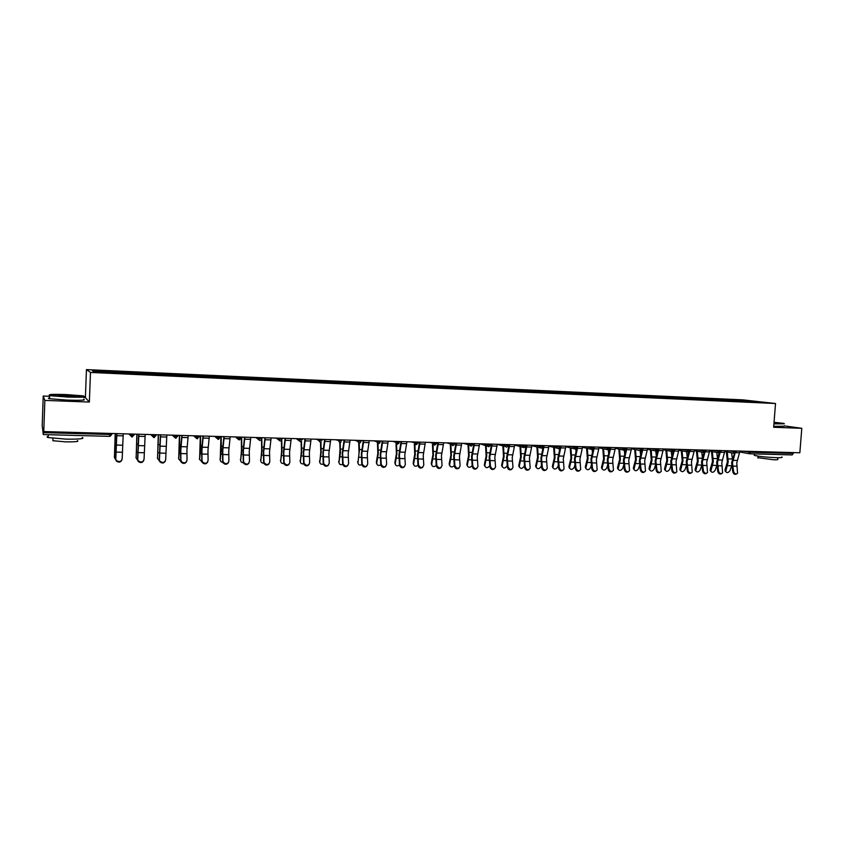 <?xml version="1.0" encoding="UTF-8"?>
<svg xmlns="http://www.w3.org/2000/svg" width="844" height="844" viewBox="0 0 844 844"><rect width="100%" height="100%" fill="white"/><g stroke="black" fill="none" stroke-linecap="round" stroke-linejoin="round"><path stroke-width="1.27" d="M49.627 396.29L43.223 396.036L44.859 400.404L89.358 402.039L85.402 397.651L83.746 397.587M85.402 397.651L86.447 369.598L742.826 399.866L775.52 403.506L90.477 372.436L86.447 369.598M43.223 396.036L42.2 425.555L43.266 434.565L43.466 430.387L43.772 431.569L799.848 452.774L801.8 428.309L784.213 425.861M113.972 372.605L113.94 371.687L92.407 370.706L93.895 371.687L129.322 373.449M113.94 371.687L126.906 372.151L126.853 373.333M127.265 373.354L126.906 372.151M127.212 372.299L148.428 373.143L148.386 374.314M148.871 374.335L148.428 373.143M148.797 373.291L169.697 374.114L169.644 375.285M170.203 375.306L169.697 374.114M170.119 374.272L190.691 375.084L190.649 376.245M191.272 376.266L190.691 375.084M191.177 375.232L211.443 376.034L211.39 377.184M212.087 377.215L211.443 376.034M211.971 376.192L231.931 376.973L231.878 378.123M232.638 378.154L231.931 376.973M232.511 377.131L252.177 377.901L252.124 379.04M252.947 379.083L252.177 377.901M252.81 378.059L272.179 378.819L272.127 379.958M273.013 379.99L272.179 378.819M272.865 378.977L291.94 379.726L291.887 380.855M292.836 380.897L291.94 379.726M292.668 379.895L311.468 380.623L311.415 381.741M312.417 381.794L311.468 380.623M312.248 380.792L330.764 381.509L330.711 382.627M331.776 382.67L330.764 381.509M331.587 381.678L349.838 382.385L349.775 383.492M350.904 383.545L349.838 382.385M350.703 382.554L368.691 383.25L368.628 384.358M369.809 384.41L369.598 383.419L368.691 383.25M369.598 383.419L387.312 384.104L387.259 385.202M388.493 385.254L388.272 384.273L387.312 384.104M388.272 384.273L405.732 384.959L405.669 386.046M406.966 386.098L406.724 385.128L405.732 384.959M406.724 385.128L423.941 385.792L423.878 386.868M425.218 386.932L424.975 385.961L423.941 385.792M424.975 385.961L441.939 386.615L441.876 387.691M443.269 387.755L443.016 386.784L441.939 386.615M443.016 386.784L459.727 387.438L459.663 388.504M461.109 388.567L460.845 387.607L459.727 387.438M460.845 387.607L477.324 388.24L477.261 389.306M478.748 389.369L478.474 388.419L477.324 388.24M478.474 388.419L494.721 389.042L494.658 390.097M496.198 390.171L495.903 389.211L494.721 389.042M495.903 389.211L511.918 389.833L511.854 390.856M513.447 390.951L513.141 390.002L511.918 389.833M513.141 390.002L528.935 390.614L528.871 391.595M530.496 391.732L530.19 390.783L528.935 390.614M530.19 390.783L545.762 391.384L545.699 392.323M547.366 392.502L547.049 391.563L545.762 391.384M547.049 391.563L562.399 392.143L562.336 393.061M564.045 393.262L563.729 392.323L562.399 392.143M563.729 392.323L578.857 392.903L578.794 393.81M580.545 394L580.218 393.082L578.857 392.903M580.218 393.082L595.136 393.652L595.083 394.549M596.856 394.707L596.529 393.832L595.136 393.652M596.529 393.832L611.246 394.391L611.183 395.287M612.987 395.414L612.67 394.57L611.246 394.391M612.67 394.57L627.176 395.119L627.113 396.015M628.949 396.121L628.632 395.308L627.176 395.119M628.632 395.308L642.938 395.847L642.875 396.733M736.095 400.984L735.736 400.214L761.425 402.145L646.304 397.007L642.938 395.847M644.415 396.026L658.542 396.564L658.478 397.44M660.367 397.535L660.04 396.743L658.542 396.564M660.04 396.743L673.966 397.271L673.902 398.146M675.833 398.241L675.506 397.45L673.966 397.271M675.506 397.45L689.242 397.978L689.179 398.843M691.141 398.938L690.803 398.157L689.242 397.978M690.803 398.157L704.35 398.663L704.286 399.539M706.28 399.623L705.932 398.853L704.35 398.663M705.932 398.853L719.299 399.349L719.236 400.214M721.272 400.309L720.913 399.539L719.299 399.349M720.913 399.539L734.101 400.035L734.037 400.889M735.736 400.214L734.101 400.035M644.784 396.817L638.444 396.648M129.343 373.312L638.507 396.532M135.736 373.597L135.684 372.689M157.227 374.578L157.174 373.67M178.464 375.548L178.379 374.652M199.427 376.508L199.342 375.612M220.136 377.447L220.031 376.561M240.593 378.386L240.477 377.5M260.807 379.304L260.68 378.418M280.767 380.211L280.63 379.336M300.496 381.119L300.348 380.243M319.992 382.005L319.834 381.14M339.256 382.881L339.088 382.015M358.299 383.756L358.12 382.891M377.11 384.611L376.92 383.756M395.709 385.455L395.509 384.611M414.098 386.299L413.887 385.455M432.265 387.122L432.054 386.288M450.348 387.955L450.01 387.111M468.03 388.884L467.766 387.923M485.595 389.685L485.311 388.725M502.961 390.477L502.665 389.527M520.136 391.257L519.83 390.308M537.122 392.027L536.805 391.088M553.917 392.798L553.59 391.859M570.523 393.557L570.196 392.618M586.949 394.306L586.612 393.378M603.207 395.045L602.859 394.116M619.285 395.773L618.926 394.855M635.184 396.501L634.825 395.583M650.924 397.218L650.545 396.311M666.486 397.925L666.106 397.028M681.889 398.632L681.509 397.724M697.133 399.328L696.743 398.431M712.209 400.014L711.808 399.117M727.138 400.689L726.726 399.803M750.611 451.392L750.548 452.257L793.244 453.45L793.318 452.595M793.244 453.45L792.168 454.937L749.609 453.777M749.841 401.607L750.084 400.879M44.859 400.404L43.772 431.569M89.358 402.039L90.477 372.436M775.52 403.506L773.663 427.275L801.8 428.309M736.612 473.917C734.934 474.845 733.658 474.191 732.792 471.954L733.584 471.511C734.565 473.874 735.894 474.465 737.561 473.284L736.759 462.987L739.945 451.097M733.584 471.511L732.465 462.881L735.05 453.291M734.438 453.355L731.632 462.712L732.792 471.954M725.713 471.701L725.07 469.697L727.412 461.868L726.378 451.856M727.243 452.025L728.224 462.037L725.682 471.606C727.011 473.178 728.456 472.819 730.028 470.551L731.716 465.856M731.611 452.838L732.413 458.936M773.959 423.519L783.907 423.414L774.053 422.274M784.371 423.804L773.927 423.878M774.032 422.612L777.387 423.066L773.98 423.171M776.353 423.245L774.001 422.96M781.755 456.973C783.074 457.532 781.238 457.764 776.269 457.659C766.183 457.226 758.851 456.467 754.283 455.359L754.325 454.81M782.293 454.663L765.582 454.209M777.82 457.691L777.693 459.263C778.632 459.674 777.313 459.843 773.726 459.78L757.944 457.691M784.181 426.22L773.737 426.325M66.117 394.559C53.204 394.159 47.77 394.37 49.828 395.192L67.509 396.606C81.14 396.986 86.341 396.743 83.123 395.868L66.117 394.559M84.263 396.437C85.94 397.229 80.359 397.429 67.509 397.049L49.648 395.657L49.174 395.013M66.454 395.055L75.243 395.762L58.595 395.425L66.454 395.055M74.599 396.121L58.964 395.488M82.258 437.487C84.98 438.743 79.558 439.291 65.99 439.133L48.182 437.561C46.694 437.139 46.705 436.77 48.214 436.453M78.946 435.536L52.761 434.818M77.405 440.621C79.357 441.549 75.443 441.961 65.674 441.855L52.866 440.716L52.898 439.893M83.672 399.339C86.426 400.235 80.992 400.499 67.404 400.119L49.543 398.716C48.045 398.4 48.055 398.157 49.564 397.967M721.652 473.611C719.943 474.55 718.666 473.895 717.79 471.648L718.571 471.195C719.584 473.6 720.934 474.18 722.612 472.935L721.81 462.628L724.954 450.675M718.571 471.195L717.474 462.523L720.048 452.827M719.099 452.922L716.661 462.354L717.79 471.648M706.534 473.294C704.803 474.254 703.506 473.6 702.63 471.332L703.4 470.878C704.445 473.336 705.816 473.895 707.515 472.577L706.713 462.269L709.815 450.253M703.4 470.878L702.324 462.164L704.888 452.342M698.167 449.926L702.619 450.78L703.97 452.532L701.522 461.995L702.63 471.332M691.247 472.978C689.506 473.959 688.187 473.305 687.311 471.015L688.071 470.562C689.137 473.062 690.529 473.611 692.249 472.218L691.447 461.9L694.506 449.82M688.071 470.562L687.016 461.795L689.569 451.814M688.599 452.12L686.235 461.636L687.311 471.015M675.812 472.661C674.039 473.663 672.71 473.009 671.824 470.699L672.573 470.235C673.681 472.788 675.094 473.326 676.825 471.838L676.023 461.541L679.04 449.388M672.573 470.235L671.55 461.425L674.103 451.234M673.101 451.688L670.769 461.267L671.824 470.699M660.198 472.334C658.404 473.357 657.065 472.703 656.178 470.372L656.906 469.908C658.056 472.513 659.491 473.03 661.242 471.458L660.441 461.162L663.405 448.955M656.906 469.908L655.904 461.056L658.489 450.58M657.455 451.234L655.155 460.887L656.178 470.372M710.827 471.385L710.194 469.38L712.505 461.51L711.492 451.466M712.347 451.635L713.307 461.668L710.796 471.247C712.114 472.883 713.581 472.545 715.184 470.235L716.767 465.751M716.756 452.468L717.505 458.303M695.794 471.057L695.161 469.064L697.439 461.14L696.458 451.076M697.302 451.245L698.22 461.309L695.741 470.889C697.07 472.587 698.547 472.26 700.182 469.918L701.659 465.645M701.754 452.099L702.44 457.638M680.591 470.72L679.969 468.736L682.216 460.782L681.256 450.685M682.089 450.844L682.986 460.94L680.538 470.519C681.857 472.281 683.355 471.975 685.022 469.602L686.404 465.54M686.583 451.73L687.216 456.952M665.23 470.382L664.618 468.409L666.823 460.402L665.905 450.285M666.718 450.443L667.583 460.571L665.167 470.15C666.496 471.986 668.005 471.69 669.703 469.275L670.98 465.445M671.254 451.361L671.835 456.245M649.711 470.045L649.099 468.072L651.273 460.033L650.376 449.873M651.178 450.042L652.022 460.191L649.637 469.77C650.956 471.669 652.486 471.395 654.227 468.947L655.387 465.361M655.767 450.991L656.284 455.507M644.426 472.007C642.601 473.051 641.25 472.397 640.353 470.045L641.081 469.58C642.263 472.239 643.729 472.735 645.481 471.057L644.679 460.792L647.601 448.502M641.081 469.58L640.1 460.676L642.801 449.525M641.64 450.749L639.362 460.507L640.353 470.045M635.479 448.164L642.031 449.251L643.012 448.375M634.023 469.707L633.422 467.734L635.553 459.653L634.688 449.472M635.469 449.63L636.292 459.811L633.949 469.391C635.258 471.363 636.798 471.11 638.581 468.62L639.636 465.297M640.111 450.612L640.575 454.747M628.485 471.669C626.638 472.745 625.256 472.091 624.37 469.718L625.077 469.243C626.301 471.965 627.788 472.429 629.55 470.657L628.748 460.413L631.629 448.058M625.077 469.243L624.127 460.296L626.986 447.932M625.657 450.242L623.399 460.128L624.37 469.718M618.156 469.348L617.565 467.397L619.675 459.263L618.831 449.061M619.601 449.23L620.393 459.431L618.082 468.99C619.39 471.047 620.952 470.815 622.766 468.283L623.705 465.255M624.866 450.379L624.296 450.242L624.687 453.945M612.364 471.332C610.486 472.429 609.104 471.775 608.197 469.38L608.893 468.905C610.17 471.68 611.689 472.123 613.451 470.245L612.649 460.022L615.476 447.605M608.893 468.905L607.975 459.917L610.782 447.478M609.505 449.694L607.258 459.748L608.197 469.38M602.131 469L601.55 467.059L603.618 458.872L602.806 448.639M603.555 448.808L604.315 459.041L602.046 468.599C603.344 470.73 604.926 470.509 606.783 467.945L607.606 465.223M608.302 449.905L608.629 453.122M596.075 470.994C594.165 472.112 592.762 471.469 591.855 469.042L592.53 468.568C593.859 471.406 595.41 471.817 597.172 469.823L596.37 459.632L599.145 447.151M592.53 468.568L591.644 459.526L594.408 447.014M593.195 449.092L590.948 459.358L591.855 469.042M585.926 468.642L585.356 466.711L587.382 458.482L586.601 448.217M587.329 448.386L588.068 458.651L585.841 468.188C587.129 470.403 588.722 470.213 590.621 467.597L591.327 465.223M592.129 449.493L592.404 452.257M579.596 470.646C577.676 471.796 576.252 471.152 575.334 468.705L575.998 468.22C577.38 471.121 578.952 471.511 580.704 469.38L579.912 459.241L582.634 446.687M575.998 468.22L575.133 459.125L577.845 446.55M576.716 448.396L574.447 458.957L575.334 468.705M569.542 468.272L568.983 466.363L570.966 458.092L570.217 447.784M570.934 447.953L571.641 458.26L569.457 467.776C570.734 470.076 572.337 469.908 574.289 467.259L574.869 465.244M575.777 448.997L575.998 451.35M562.948 470.287C560.986 471.479 559.551 470.836 558.622 468.357L559.277 467.871C560.722 470.836 562.315 471.184 564.056 468.937L563.275 458.851L565.944 446.212M559.277 467.871L558.443 458.735L561.091 446.075M560.131 447.362L557.779 458.556L558.622 468.357M560.395 446.065L560.247 446.845M558.39 448.565L557.536 448.269L558.454 448.575L560.216 447.014M552.968 467.903L552.345 466.563L554.381 457.691L553.653 447.341M554.36 447.51L555.035 457.859L552.894 467.365C554.149 469.749 555.774 469.602 557.779 466.911L558.232 465.287M559.224 448.407L559.414 450.401M546.11 469.929C544.127 471.152 542.66 470.509 541.732 468.009L542.365 467.523C543.874 470.551 545.498 470.868 547.229 468.473L546.448 458.45L549.064 445.737M542.365 467.523L541.563 458.334L544.158 445.6M543.483 445.59L540.909 458.155L541.732 468.009M536.225 467.523L535.623 466.131L537.607 457.279L536.911 446.887M537.596 447.046L538.24 457.448L536.151 466.932C537.385 469.412 539.031 469.285 541.078 466.553L541.405 465.361M542.492 447.71L542.639 449.398M529.082 469.559C527.067 470.825 525.59 470.192 524.651 467.65L525.263 467.165C526.846 470.256 528.492 470.541 530.201 468.009L529.431 458.039L531.994 445.263M525.263 467.165L524.493 457.923L527.036 445.126M526.371 445.104L523.86 457.754L524.651 467.65M519.292 467.143L518.712 465.698L520.642 456.868L519.978 446.402M520.642 446.56L521.265 457.047L519.229 466.51C520.442 469.074 522.098 468.969 524.198 466.194L524.388 465.477M525.559 446.845L525.685 448.354M511.875 469.19C509.829 470.498 508.331 469.865 507.371 467.302L507.972 466.806C509.628 469.96 511.306 470.203 512.973 467.523L512.224 457.627L514.734 444.777M507.972 466.806L507.233 457.511L509.723 444.64M509.069 444.619L506.622 457.342L507.371 467.302M502.169 466.753L501.61 465.255L503.488 456.456L502.855 445.875M503.499 446.043L504.09 456.625L502.106 466.067C503.298 468.726 504.976 468.652 507.128 465.835L507.181 465.635M501.568 444.408L507.371 445.516L508.394 445.389L508.436 444.598M506.537 447.162L505.313 446.508L506.59 447.162L508.383 445.484L508.542 447.236M494.468 468.81C492.39 470.161 490.87 469.538 489.9 466.932L490.48 466.437C492.221 469.665 493.919 469.865 495.555 467.038L494.827 457.216L497.274 444.292M490.48 466.437L489.773 457.089L492.2 444.144M491.577 444.134L489.182 456.921L489.9 466.932M484.846 466.363L484.319 464.812L486.144 456.034L485.532 445.284M486.155 445.453L486.735 456.214L484.804 465.624C485.785 468.293 487.442 468.336 489.773 465.772M491.06 444.113L491.208 446.054M476.86 468.431C474.75 469.823 473.21 469.201 472.229 466.574L472.788 466.078C474.623 469.359 476.332 469.517 477.926 466.532L477.229 456.794L479.614 443.796M472.788 466.078L472.112 456.678L474.486 443.649M473.874 443.627L471.543 456.498L472.229 466.574M467.333 465.951L466.837 464.358L468.599 455.612L468.009 444.619M468.61 444.788L469.169 455.781L467.302 465.181C468.051 467.808 469.654 467.998 472.144 465.772M473.589 443.627L473.674 444.799M459.052 468.04C456.921 469.486 455.349 468.874 454.346 466.204L454.895 465.698C456.815 469.053 458.545 469.158 460.096 466.025L459.431 456.372L461.752 443.29M454.895 465.698L454.251 456.245L456.562 443.142M455.982 443.132L453.703 456.077L454.346 466.204M449.62 465.55L449.156 463.894L450.865 455.19L450.285 443.86M450.865 444.028L451.413 455.359L449.609 464.717C450.158 467.312 451.719 467.639 454.304 465.698M441.043 467.639C438.88 469.137 437.287 468.536 436.264 465.825L436.791 465.318C438.817 468.736 440.557 468.8 442.045 465.508L441.423 455.939L443.691 442.783M436.791 465.318L436.19 455.813L438.437 442.636M437.867 442.625L435.652 455.644L436.264 465.825M431.706 465.139L431.273 463.43L432.919 454.758L432.444 444.556M433.014 444.725L433.447 454.927L431.706 464.263C432.096 466.816 433.605 467.249 436.242 465.571M431.273 463.43L431.717 464.242L431.273 463.43M422.823 467.228C420.702 468.779 419.088 468.23 417.991 465.561L418.497 465.055C420.628 468.409 422.39 468.409 423.783 465.055L423.213 455.507L425.408 442.277M418.487 464.938L417.917 455.38L420.09 442.119M419.552 442.108L417.4 455.201L417.98 465.445M413.592 464.717L413.18 463.018L414.763 454.315L414.33 444.155M414.879 444.324L415.269 454.483L413.592 463.862C413.887 466.321 415.343 466.837 417.97 465.413M404.403 466.806C402.324 468.42 400.689 467.924 399.507 465.318L399.993 464.812C402.198 468.051 403.981 467.998 405.32 464.664L404.782 455.064L406.913 441.75M399.961 464.559L399.423 454.937L401.544 441.602M401.016 441.591L398.927 454.768L399.465 465.065M395.256 464.284L394.865 462.628L396.406 453.872L396.015 443.765M396.532 443.976L396.891 454.04L395.266 463.472C395.488 465.835 396.902 466.416 399.486 465.213M385.761 466.384C383.746 468.04 382.089 467.608 380.802 465.076L381.277 464.559C383.556 467.681 385.339 467.587 386.647 464.274L386.141 454.621L388.208 441.233M381.214 464.168L380.718 454.494L382.765 441.074M382.269 441.064L380.243 454.315L380.749 464.675M376.709 463.852L376.34 462.238L377.827 453.418L377.479 443.406M377.975 443.617L378.291 453.597L376.719 463.082C377.089 465.603 378.608 466.11 381.288 464.601M366.897 465.951C364.935 467.66 363.268 467.281 361.897 464.833L362.34 464.316C364.692 467.312 366.486 467.165 367.741 463.883L367.277 454.167L369.271 440.695M362.245 463.767L361.791 454.04L363.764 440.547M363.289 440.526L361.337 453.861L361.802 464.284M357.951 463.409L359.038 452.964L358.721 443.079M361.158 440.473L361.116 441.285L357.445 441.19L359.196 443.153L359.491 449.578L357.962 462.681C358.257 465.097 359.734 465.677 362.371 464.411M347.823 465.508C345.913 467.27 344.225 466.954 342.759 464.569L343.054 463.367L343.192 464.052C345.597 466.932 347.411 466.743 348.614 463.483L348.192 453.713L350.112 440.157M343.054 463.367L342.643 453.587L344.542 440.009M344.088 439.988L342.21 453.407L342.632 463.894M338.971 462.955L340.037 449.504L339.742 442.625L338.001 439.819M340.185 442.594L340.438 452.679L338.982 462.28C339.225 464.601 340.638 465.234 343.234 464.179M328.516 465.044C326.66 466.869 324.961 466.616 323.41 464.305L323.632 462.966L323.811 463.789C326.28 466.542 328.094 466.31 329.266 463.082L328.875 453.26L330.721 439.618M323.632 462.966L323.263 453.122L325.088 439.46M324.655 439.45L322.851 452.943L323.231 463.493M319.76 462.501L320.783 452.046L320.541 442.056M320.952 441.908L321.184 452.215L319.781 461.879C319.971 464.105 321.342 464.78 323.874 463.926M308.978 464.58C307.184 466.458 305.465 466.278 303.819 464.031L303.977 462.554L304.209 463.504C306.72 466.141 308.545 465.867 309.674 462.67L309.326 452.785L311.109 439.07M303.977 462.554L303.65 452.658L305.401 438.901M304.99 438.891L303.26 452.479L303.597 463.082M300.327 462.027L301.308 451.572L301.097 441.349M301.477 441.096L301.688 451.751L300.348 461.468C300.496 463.599 301.804 464.327 304.273 463.651M289.197 464.105C287.466 466.046 285.736 465.93 284.006 463.757L283.721 462.67L284.09 462.143L284.365 463.219C286.928 465.74 288.753 465.424 289.851 462.259L289.545 452.321L291.243 438.511M284.09 462.143L283.795 452.184L285.472 438.342M285.093 438.331L283.436 452.004L283.721 462.67M280.662 461.562L281.601 451.097L281.421 440.494M281.78 440.072L281.959 451.276L280.683 461.046C280.799 463.082 282.054 463.852 284.428 463.345M269.183 463.609C267.506 465.614 265.765 465.561 263.94 463.462L263.95 461.721L264.277 462.923C266.883 465.339 268.719 464.97 269.785 461.847L269.521 451.835L271.146 437.941M263.95 461.721L263.697 451.698L265.301 437.783M264.942 437.772L263.37 451.519L263.613 462.259M260.754 461.077L261.661 450.612L261.503 439.355M261.809 437.677L261.988 450.791L260.775 460.624C260.87 462.565 262.051 463.367 264.341 463.029M248.927 463.113C247.313 465.181 245.551 465.192 243.642 463.156L243.251 461.837L243.568 461.299L243.958 462.617C246.596 464.917 248.431 464.517 249.476 461.425L249.254 451.361L250.795 437.371M243.568 461.299L243.367 451.213L244.876 437.203M244.549 437.203L243.051 451.034L243.251 461.837M240.614 460.581L241.479 450.126L241.321 437.108M241.648 437.118L241.785 450.306L240.635 460.202C240.698 462.037 241.817 462.871 243.99 462.681M228.429 462.596C226.867 464.738 225.084 464.822 223.09 462.839L222.637 461.415L222.932 460.866L223.375 462.301C226.055 464.495 227.901 464.063 228.903 460.993L228.735 450.865L230.19 436.791M222.932 460.866L222.774 450.728L224.198 436.622M223.903 436.622L222.489 450.548L222.637 461.415M220.221 460.086L220.949 436.538M221.233 436.548L221.328 449.81L220.242 459.769C220.284 461.499 221.328 462.354 223.386 462.312L223.09 462.839M207.666 462.058C206.168 464.284 204.375 464.432 202.286 462.523L201.769 460.982L202.032 460.434L202.549 461.974C205.25 464.073 207.096 463.599 208.088 460.56L207.972 450.369L209.333 436.211M202.032 460.434L201.927 450.232L203.267 436.042M202.993 436.031L201.674 450.052L201.769 460.982M199.585 459.579L200.313 435.958M200.577 435.968L200.619 449.314L199.595 459.336L201.959 461.9M186.64 461.52C185.216 463.82 183.401 464.042 181.217 462.185L180.88 459.991L181.46 461.626C184.192 463.641 186.039 463.134 187.009 460.117L186.935 449.873L188.223 435.62M180.88 459.991L180.827 449.725L182.082 435.441M181.829 435.441L180.595 449.546L180.648 460.539M178.696 459.062L179.424 435.367M179.667 435.377L179.656 448.808L178.706 458.893L180.806 461.425M165.361 460.961C164 463.345 162.175 463.641 159.885 461.837L159.252 460.096L160.096 461.278C162.86 463.198 164.717 462.66 165.667 459.674L166.838 435.019M159.463 459.547L160.613 434.839M160.402 434.839L159.252 460.096M157.543 458.545L158.282 434.776M158.493 434.787L157.554 458.44L159.379 460.908M143.797 460.381C142.509 462.86 140.674 463.229 138.279 461.478L137.583 459.653L138.469 460.919C141.254 462.755 143.121 462.185 144.06 459.22L145.179 434.407M137.772 459.094L138.88 434.238M138.69 434.227L137.583 459.653M136.127 458.007L136.876 434.175M137.055 434.185L136.127 457.986L137.677 460.349M121.958 459.801C120.755 462.364 118.909 462.807 116.409 461.109L115.649 459.199L116.567 460.55C119.373 462.301 121.241 461.71 122.169 458.767L123.245 433.795M115.807 458.64L116.873 433.616M116.715 433.616L115.649 459.199M114.425 457.416L115.195 433.573M115.343 433.573L114.436 457.532L115.702 459.737M743.458 451.192L750.548 452.257L749.514 453.777L748.185 451.329M109.604 436.359L43.276 434.554L109.583 436.369L109.857 433.415M43.382 432.634L109.815 434.481L111.809 434.354L111.841 433.478M728.52 450.78L735.535 451.846L736.306 450.991M736.242 451.825L734.101 453.302L733.172 450.907M713.423 450.358L717.949 451.202L718.001 450.485M705.837 450.137L705.035 451.002L702.619 450.78L702.672 450.052M682.743 449.493L687.121 450.348L687.174 449.62M667.161 449.05L671.455 449.915L671.507 449.177M651.41 448.618L655.619 449.472L655.672 448.734M641.039 450.812L639.668 448.28M619.38 447.71L623.431 448.575L623.484 447.826M603.101 447.257L607.068 448.122L607.121 447.373M586.654 446.792L590.526 447.658L590.568 446.909M570.016 446.328L573.793 447.193L573.846 446.434M553.189 445.854L556.871 446.729L556.924 445.959M536.172 445.379L539.77 446.254L539.812 445.484M518.976 444.893L522.457 445.769L522.51 444.999M497.264 444.419L505.313 446.508L505.007 444.503M483.971 443.912L487.262 444.788L487.304 444.007M466.173 443.416L469.348 444.292L469.401 443.511M448.164 442.91L451.234 443.786L451.287 442.994M436.496 442.583L436.453 443.374L435.304 443.511L432.909 443.279L432.951 442.488L434.618 445.21L436.443 443.48M429.955 442.404L432.909 443.279L434.576 445.199M417.991 442.066L417.949 442.868L416.757 442.994L414.383 442.773L414.415 441.961L416.103 444.704L417.875 443.3M411.524 441.887L414.362 442.762L416.05 444.693M399.275 441.539L399.233 442.34L397.999 442.478L395.625 442.245L395.646 441.433M392.882 441.359L395.604 442.245L397.355 444.197L399.012 443.153M380.327 441.011L380.285 441.813L379.009 441.95L376.656 441.728L376.667 440.906L378.397 443.68L379.884 442.91M374.008 440.832L376.614 441.718L378.344 443.67M354.923 440.294L357.402 441.18L357.445 440.368M341.757 439.924L341.714 440.747L340.343 440.874L335.606 439.756M322.123 439.376L322.081 440.199L320.657 440.336L318.283 440.093L318.325 439.27M316.057 439.207L318.283 440.093L320.087 442.087M302.247 438.817L302.205 439.65L300.728 439.777L298.354 439.534L298.396 438.711M296.265 438.648L300.19 441.539M282.128 438.258L282.086 439.091L280.556 439.218L278.193 438.975L278.235 438.142M276.241 438.089L280.05 440.99M261.767 437.677L261.724 438.521L260.142 438.648L257.779 438.405L257.821 437.572M255.964 437.519L259.657 440.441M241.141 437.108L241.11 437.952L239.464 438.078L237.111 437.836L237.153 436.992M235.434 436.939L239.021 439.882M220.263 436.517L220.231 437.371L218.533 437.498L216.18 437.255L216.222 436.401M214.661 436.359L218.121 439.313L220.221 437.424M199.131 435.926L199.089 436.781L197.338 436.907L194.996 436.664L195.027 435.81M193.624 435.768L196.958 438.732L199.089 436.833M177.725 435.325L177.683 436.179L175.868 436.316L173.537 436.063L173.569 435.209M172.324 435.166L175.52 438.152M156.045 434.713L156.003 435.578L154.135 435.715L151.804 435.462L151.836 434.597M150.749 434.565L153.819 437.561L156.003 435.62M134.08 434.101L134.048 434.966L132.118 435.103L129.797 434.85L129.828 433.974M128.9 433.953L131.843 436.96M719.288 452.943L717.949 451.202L721.092 451.34L721.156 450.569M688.493 452.11L687.121 450.348L690.297 450.474L690.36 449.704M672.847 451.688L671.455 449.915L674.651 450.042L674.715 449.272M657.022 451.255L655.619 449.472L658.837 449.599L658.9 448.829M626.681 448.786L624.94 450.39L623.431 448.575L626.691 448.702L626.744 447.921M608.524 449.936L607.068 448.122L610.349 448.238L610.402 447.468M592.003 449.483L590.526 447.658L593.828 447.784L593.881 447.003M575.291 449.029L573.793 447.193L577.117 447.309L577.169 446.529M548.99 446.233L557.536 448.269L556.871 446.729L560.226 446.835L560.279 446.054M541.299 448.101L539.77 446.254L543.146 446.36L543.198 445.579M524.018 447.637L522.457 445.769L525.865 445.875L525.918 445.094M488.855 446.676L487.262 444.788L490.712 444.893L490.765 444.102M470.973 446.191L469.348 444.292L472.83 444.398L472.883 443.606M452.88 445.695L451.234 443.786L454.747 443.891L454.8 443.1M397.313 444.187L395.678 441.433M359.259 443.142L360.546 442.583L359.196 443.153L357.497 440.368M339.837 442.615L340.976 442.193L339.773 442.625L338.054 439.819M320.171 442.087L321.205 441.76L320.119 442.098L318.388 439.27M300.274 441.539L301.202 441.285L300.221 441.549L298.47 438.711M280.124 440.99L280.978 440.79L280.081 441.001L278.32 438.142M259.73 440.441L260.511 440.273L259.688 440.452L257.905 437.572M237.248 436.992L239.042 439.882L241.099 438.015M218.174 439.313L218.86 439.196M197.011 438.732L197.644 438.637M173.695 435.209L175.541 438.163L177.683 436.232M153.861 437.561L154.441 437.487M129.955 433.985L131.854 436.97L134.048 435.008M110.131 436.306L111.809 434.375M732.93 460.328L737.223 460.434M732.624 466.099L736.917 466.204M735.915 452.679L739.544 452.774M731.706 465.761L727.475 465.666M725.07 469.697L725.756 470.456M732.402 458.978L728.14 458.872M717.938 459.948L722.274 460.064M717.622 465.761L721.968 465.867M720.765 452.257L724.563 452.363M702.778 459.579L707.166 459.685M702.472 465.424L706.861 465.519M705.447 451.846L709.435 451.951M687.47 459.199L691.901 459.305M687.164 465.076L691.595 465.171M689.97 451.413L694.127 451.529M671.993 458.819L676.477 458.925M671.687 464.717L676.16 464.822M674.324 450.991L678.671 451.107M656.347 458.429L660.873 458.545M656.041 464.369L660.567 464.464M658.51 450.548L663.036 450.675M716.725 465.424L712.568 465.329M710.194 469.38L710.87 470.14M717.411 458.598L713.222 458.492M701.586 465.076L697.492 464.981M695.161 469.064L695.825 469.823M702.271 458.218L698.146 458.113M686.288 464.727L682.269 464.633M679.969 468.736L680.623 469.507M686.963 457.828L682.912 457.733M670.832 464.369L666.876 464.284M664.618 468.409L665.262 469.18M671.497 457.437L667.52 457.342M655.197 464.01L651.325 463.926M649.099 468.072L649.732 468.853M655.862 457.047L651.958 456.952M640.533 458.039L645.111 458.155M640.227 464.01L644.805 464.105M642.653 450.116L647.242 450.242M639.404 463.651L635.606 463.567M633.422 467.734L634.034 468.515M640.068 456.646L636.228 456.551M624.549 457.638L629.181 457.754M624.244 463.641L628.875 463.746M626.628 449.673L631.27 449.81M623.442 463.293L619.718 463.208M617.565 467.397L618.177 468.188M624.085 456.245L620.329 456.15M608.387 457.237L613.071 457.353M608.091 463.272L612.765 463.377M610.434 449.23L615.128 449.356M607.3 462.923L603.65 462.839M601.55 467.059L602.141 467.84M607.944 455.844L604.262 455.749M592.055 456.836L596.782 456.952M591.749 462.902L596.486 463.008M594.06 448.786L598.797 448.913M590.979 462.544L587.413 462.47M585.356 466.711L585.926 467.502M591.612 455.433L588.025 455.338M575.534 456.425L580.324 456.551M575.239 462.533L580.018 462.639M577.507 448.333L582.297 448.459M574.479 462.174L570.998 462.09M568.983 466.363L569.542 467.154M575.112 455.011L571.599 454.927M558.834 456.013L563.676 456.14M558.538 462.153L563.37 462.259M560.764 447.869L565.617 448.006M557.8 461.795L554.402 461.71M552.43 466.004L552.978 466.806M558.422 454.589L554.993 454.505M541.953 455.602L546.838 455.718M541.648 461.763L546.543 461.879M543.842 447.404L548.737 447.542M540.941 461.404L537.617 461.33M535.697 465.645L536.225 466.447M541.542 454.167L538.208 454.083M524.873 455.18L529.821 455.296M524.578 461.373L529.526 461.489M526.719 446.93L531.678 447.067M523.881 461.014L520.653 460.94M518.775 465.287L519.292 466.088M524.483 453.734L521.233 453.65M507.603 454.747L512.603 454.874M507.307 460.982L512.308 461.098M509.407 446.455L514.418 446.592M506.632 460.624L503.499 460.55M501.663 464.917L502.169 465.73M507.223 453.302L504.068 453.217M490.142 454.315L495.196 454.441M489.847 460.592L494.901 460.708M491.894 445.98L496.968 446.117M489.193 460.223L486.144 460.149M484.372 464.548L484.857 465.361M489.773 452.859L486.703 452.785M472.471 453.882L477.588 454.009M472.186 460.191L477.303 460.307M474.191 445.495L479.318 445.632M471.543 459.822L468.599 459.748M466.869 464.168L467.344 464.991M472.123 452.416L469.148 452.342M454.61 453.439L459.78 453.566M454.315 459.78L459.495 459.896M456.277 444.999L461.468 445.136M453.703 459.41L450.854 459.347M449.177 463.789L449.63 464.622M454.272 451.962L451.392 451.888M436.527 452.985L441.771 453.122M436.242 459.368L441.475 459.484M438.152 444.503L443.406 444.64M435.652 458.999L432.909 458.936M436.211 451.508L433.436 451.434M418.244 452.532L423.54 452.669M417.959 458.957L423.255 459.073M419.827 443.997L425.133 444.144M417.39 458.587L414.752 458.524M413.18 463.018L413.592 463.862M417.938 451.044L415.269 450.981M399.75 452.078L405.109 452.215M399.465 458.535L404.825 458.651M401.28 443.49L406.65 443.638M398.917 458.165L396.385 458.102M394.865 462.628L395.266 463.472M399.455 450.58L396.891 450.517M381.034 451.614L386.457 451.751M380.749 458.113L386.172 458.229M382.511 442.973L387.945 443.121M380.233 457.733L377.796 457.68M376.34 462.238L376.719 463.082M380.76 450.105L378.302 450.052M362.097 451.15L367.583 451.287M361.823 457.68L367.298 457.807M363.521 442.456L369.018 442.604M361.316 457.3L358.995 457.248M357.603 461.837L357.962 462.681M361.833 449.63L359.491 449.578M342.938 450.675L348.488 450.812M342.664 457.248L348.213 457.374M344.31 441.929L349.87 442.077M342.189 456.868L339.974 456.815M338.634 461.425L338.982 462.28M342.685 449.145L340.459 449.092M323.547 450.19L329.16 450.327M323.273 456.804L328.886 456.931M324.856 441.391L330.489 441.549M322.819 456.425L320.731 456.372M319.454 461.014L319.781 461.879M323.315 448.66L321.205 448.607M303.924 449.704L309.611 449.841M303.65 456.361L309.337 456.488M305.18 440.853L310.877 441.001M303.228 455.982L301.255 455.929M300.042 460.602L300.348 461.468M303.703 448.164L301.719 448.122M284.059 449.219L289.819 449.356M283.784 455.908L289.545 456.034M285.261 440.304L291.032 440.462M283.394 455.528L281.548 455.486M280.398 460.18L280.683 461.046M283.858 447.668L282.002 447.615M263.961 448.713L269.785 448.86M263.687 455.454L269.51 455.581M265.1 439.745L270.935 439.914M263.317 455.064L261.598 455.022M260.511 459.758L260.775 460.624M263.771 447.162L262.041 447.12M243.61 448.217L249.507 448.354M243.336 454.99L249.233 455.116M244.686 439.186L250.594 439.355M242.998 454.599L241.405 454.568M240.392 459.326L240.635 460.202M243.441 446.645L241.838 446.603M223.006 447.7L228.977 447.847M222.742 454.515L228.703 454.652M224.019 438.616L230.011 438.785M222.436 454.135L220.97 454.093M220.02 458.893L220.242 459.769M222.858 446.128L221.381 446.096M202.149 447.183L208.194 447.341M201.885 454.04L207.93 454.177M203.098 438.047L209.164 438.215M201.61 453.661L200.281 453.629M199.406 458.45L199.595 459.336M202.022 445.6L200.682 445.569M181.027 446.666L187.146 446.814M180.774 453.566L186.893 453.703M181.914 437.466L188.054 437.635M180.521 453.175L179.329 453.144M178.538 457.997L178.706 458.893M180.922 445.073L179.719 445.041M159.653 446.138L165.846 446.286M159.389 453.08L165.582 453.217M160.465 436.875L166.679 437.044M159.168 452.69L158.123 452.658M157.406 457.543L157.554 458.44M159.558 444.535L158.503 444.503M137.994 445.6L144.271 445.759M137.741 452.584L144.018 452.732M138.743 436.274L145.041 436.453M137.551 452.194L136.654 452.173M136.011 457.089L136.127 457.986M137.931 443.986L137.013 443.965M116.071 445.052L122.422 445.21M115.818 452.089L122.169 452.236M116.746 435.673L123.118 435.852M115.66 451.698L114.911 451.677M114.341 456.625L114.436 457.532M116.018 443.438L115.259 443.416M792.168 454.937L749.514 453.777L739.755 451.994M734.101 453.302L724.785 451.561M709.646 451.118L719.362 452.954L721.092 451.413M694.348 450.664L704.044 452.542L705.774 450.981M678.892 450.211L688.567 452.12L690.297 450.548M663.257 449.746L672.911 451.688L674.651 450.116M647.464 449.282L657.096 451.266L658.837 449.673M631.502 448.797L641.102 450.823L642.843 449.23M642.854 449.145L642.906 448.375M624.296 450.242L615.36 448.312M599.04 447.816L608.587 449.936L610.339 448.322M582.539 447.299L592.066 449.493L593.817 447.869M565.86 446.771L575.355 449.04L577.117 447.404M531.942 445.664L541.363 448.111L543.135 446.455M514.692 445.062L524.082 447.647L525.854 445.98M480.004 443.807L488.908 446.687L490.712 444.999M463.388 443.343L469.443 445.02L471.026 446.202L472.83 444.503M446.856 442.878L451.245 444.134L452.933 445.706L454.737 443.997M395.614 442.056L396.701 442.404M239.042 439.882L239.812 439.735M216.328 436.411L218.142 439.323M195.143 435.81L196.979 438.743M175.541 438.163L176.174 438.068M151.962 434.597L153.84 437.572M131.854 436.97L132.424 436.897M725.682 471.606L724.996 470.846M754.283 455.359L754.388 453.903M758.06 456.129L757.912 458.102M48.182 437.561L48.277 434.692M52.95 438.331L52.866 440.716M49.543 398.716L49.648 395.657M710.796 471.247L710.11 470.488M695.741 470.889L695.076 470.119M680.538 470.519L679.884 469.749M665.167 470.15L664.534 469.38M649.637 469.77L649.015 468.99M633.949 469.391L633.327 468.599M618.082 468.99L617.481 468.209M602.046 468.599L601.456 467.808M585.841 468.188L585.261 467.397M569.457 467.776L568.898 466.985M552.894 467.365L552.345 466.563M536.151 466.932L535.623 466.131M519.229 466.51L518.712 465.698M502.106 466.067L501.61 465.255M484.804 465.624L484.319 464.812M467.302 465.181L466.837 464.358M449.609 464.717L449.156 463.894M303.819 464.031L304.209 463.504M284.006 463.757L284.365 463.219M263.94 463.462L264.277 462.923M243.642 463.156L243.958 462.617M202.286 462.523L202.549 461.974M181.217 462.185L181.46 461.626M159.885 461.837L160.096 461.278M138.279 461.478L138.469 460.919M116.409 461.109L116.567 460.55"/></g></svg>
